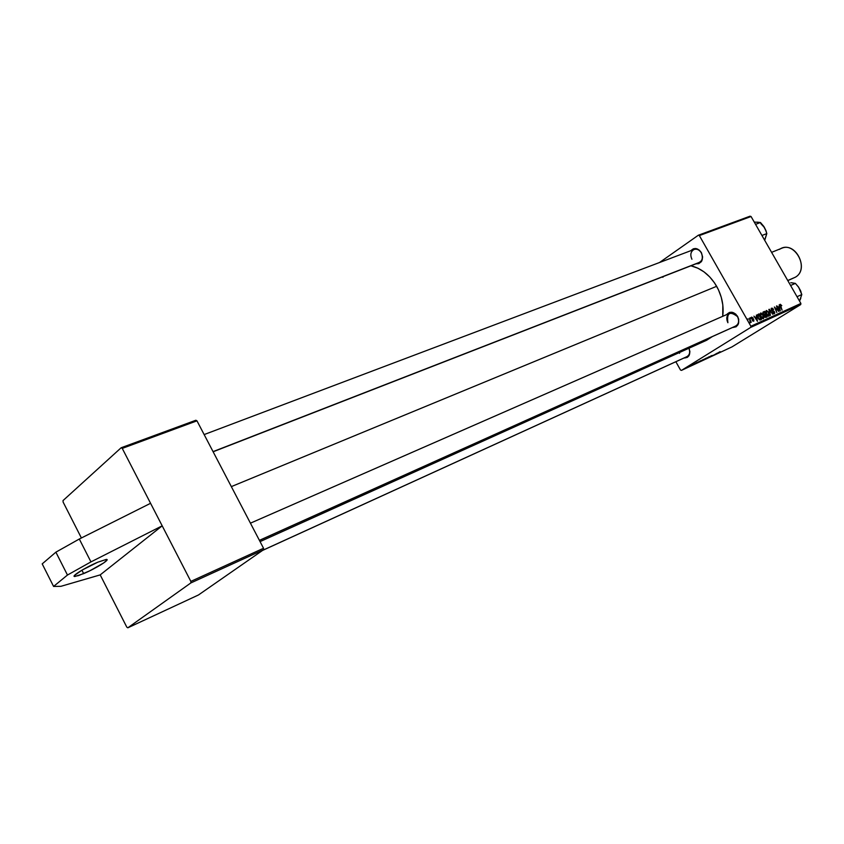 <?xml version="1.0" encoding="UTF-8"?>
<svg xmlns="http://www.w3.org/2000/svg" width="844" height="844" viewBox="0 0 844 844"><rect width="100%" height="100%" fill="white"/><g stroke="black" fill="none" stroke-linecap="round" stroke-linejoin="round"><path stroke-width="1.27" d="M83.651 573.614L75 576.463C69.925 577.053 85.444 567.326 97.788 562.199L106.175 559.445L107.04 559.962L103.749 562.916L89.833 570.776L78.503 575.608L74.346 576.389L74.61 575.302L82.142 570.059L97.788 562.199L106.239 559.445C111.144 558.95 95.9 568.487 83.651 573.614L81.91 570.185L83.651 573.614M691.922 259.256C689.949 254.73 690.687 251.449 694.127 249.444C696.944 248.663 699.317 249.782 701.28 252.799L699.476 250.246L695.783 248.516L693.304 248.822L690.919 250.657C694.422 247.303 697.904 247.936 701.364 252.588L701.28 252.799C703.242 257.325 702.524 260.585 699.117 262.6M735.019 326.333C738.69 324.529 739.523 321.29 737.519 316.616L735.715 314.063L731.948 312.238L729.406 312.449L726.663 314.601C730.239 310.93 733.9 311.552 737.635 316.447L737.519 316.616C729.828 310.782 726.61 312.818 727.887 322.714C725.967 318.41 726.61 315.245 729.838 313.208C732.824 312.238 735.388 313.377 737.519 316.616C739.439 320.91 738.806 324.075 735.609 326.111L259.435 540.403M679.209 352.623L679.557 353.309L679.209 352.623M716.651 286.295L231.33 486.619L716.651 286.295C710.068 275.239 701.491 268.403 690.919 265.797L697.882 268.202L704.044 271.905L709.688 276.885L714.562 282.94L718.476 289.83L721.261 297.288L722.823 305L722.728 316.321C724.025 306.045 722 296.033 716.651 286.295M260.058 541.616L706.27 340.427L712.283 336.608L706.607 340.269M63.1 502.043L81.393 537.976L63.1 502.043L63.026 500.576L63.1 502.043M150.57 503.298L122.253 448.396L121.156 447.753L63.026 500.576L121.156 447.753L122.253 448.396L190.839 581.389L263.539 548.262L196.968 420.839L122.253 448.396L196.968 420.839L195.861 420.249L121.156 447.753L195.861 420.249L196.968 420.839L263.539 548.262L263.518 549.76L190.86 582.93L127.824 627.809L198.477 594.967L263.518 549.76L263.539 548.262L190.839 581.389L162.196 525.833L100.193 574.891L126.779 627.103L127.824 627.809L190.86 582.93L190.839 581.389L190.86 582.93L263.518 549.76L198.477 594.967L127.824 627.809L126.779 627.103L100.193 574.891L60.926 586.316L53.583 586.432L42.2 563.887L53.583 586.432L67.467 575.038L55.883 552.166L42.2 563.887L55.883 552.166L67.467 575.038L90.952 561.904L79.304 539.021L55.883 552.166L79.304 539.021L90.952 561.904L162.196 525.833L150.57 503.298L79.304 539.021L150.57 503.298M750.042 216.191L698.326 235.233L659.491 262.537L698.326 235.233L699.349 235.582L750.886 326.238L800.893 303.46L751.054 216.507L699.349 235.582L698.326 235.233L750.042 216.191L751.054 216.507L750.042 216.191M763.229 314.063L762.934 312.269L764.59 311.362L767.069 316.954L765.065 317.144L763.229 314.063L765.698 317.46L767.069 316.954L764.59 311.362L763.103 312.058L763.229 314.063M757.522 314.696L758.999 313.873L761.478 319.486L760.033 319.992L758.84 319.137L757.574 316.785L757.522 314.696L758.207 318.209L760.159 319.992L761.478 319.486L758.999 313.873L757.522 314.696M751.614 317.091L753.259 318.114L752.025 317.555L751.645 318.125L753.703 319.602L753.787 321.216L752.236 320.425L753.618 320.266L751.54 318.8L751.255 317.449L751.424 318.61L751.877 317.587L753.259 318.114L751.614 317.091M750.464 318.663L750.464 317.703L750.464 318.663M749.788 319.971L749.43 318.156L751.244 322.281L750.516 321.585L750.4 322.746L749.788 319.971L750.116 322.703L750.516 321.585L751.244 322.281L749.43 318.156L749.788 319.971M780.215 304.262L781.787 305.623L780.373 305.296L782.05 310.149L779.898 304.99L780.215 304.262L782.05 310.149L780.51 304.906L781.787 305.623L780.215 304.262M779.276 306.583L780.299 310.94L776.828 305.866L778.105 307.1L779.276 306.583L778.105 307.1L776.828 305.866L780.299 310.94L779.223 304.8L779.276 306.583L777.904 307.438L779.276 306.583M748.048 319.749L748.048 318.779L748.048 319.749M770.456 315.413L769.317 309.242L772.851 314.327L769.475 310.128L770.456 315.413L769.475 310.128L772.851 314.327L768.873 309.442L770.456 315.413M771.374 310.191L771.184 308.429L772.587 308.282L773.579 309.495L772.049 308.735L771.638 309.885L774.032 311.267L774.845 312.913L774.191 313.778L773.199 313.419L772.482 312.491L773.98 313.113L774.191 312.069L771.374 310.191L771.859 308.788L773.579 309.495L771.532 308.166L771.374 310.191L774.191 312.069L773.463 310.898L771.374 310.181M777.63 309.558L776.491 306.024L778.949 311.552L775.087 307.659L776.839 312.512L774.381 306.973L778.242 310.856L774.381 306.973L776.839 312.512L775.087 307.659L778.949 311.552L776.491 306.024L777.63 309.558M756.435 316.859L757.448 321.321L753.924 316.152L755.222 317.407L756.435 316.859L755.222 317.407L753.924 316.152L757.448 321.321L756.403 315.034L756.435 316.859L755.011 317.745L756.435 316.859M760.898 316.838L760.064 314.116L761.045 312.997L763.081 314.854L763.968 317.65L763.134 318.758L761.436 317.65L763.43 318.694L763.968 317.428L763.081 314.854L760.602 313.061L760.898 316.838M766.489 314.306L765.656 311.847L766.468 310.486L768.399 311.942L769.538 315.118L768.715 316.226L767.027 315.118L769 316.162L769.528 314.907L768.641 312.343L766.183 310.56L766.489 314.306M750.717 327.398L681.467 370.389L731.959 346.905L800.713 304.578L750.717 327.398L750.886 326.238L699.349 235.582L751.054 216.507L800.893 303.46L800.713 304.578L800.893 303.46L750.886 326.238L750.717 327.398L681.467 370.389L680.486 369.999L681.467 370.389L731.959 346.905L800.713 304.578L750.717 327.398M694.169 363.869L690.086 366.212L694.169 363.869M720.101 351.653L714.9 354.67L720.101 351.653M713.159 355.25L709.646 357.118L713.159 355.25M709.15 356.906L711.798 355.535L709.15 356.906M703.2 360.114L709.044 356.79L703.2 360.114M702.229 360.304L706.365 358.056L702.229 360.304M717.168 353.182L713.127 355.493L717.168 353.182M696.595 362.92L700.752 360.662L696.595 362.92M697.007 362.392L692.787 364.903L697.007 362.392M691.331 365.009L687.786 367.077L691.331 365.009M689.073 366.148L690.076 365.6L689.073 366.148M686.647 367.277L687.66 366.718L686.647 367.277M687.354 367.045L684.706 368.533L687.354 367.045M675.854 361.728L680.486 369.999L675.854 361.728M689.042 348.192L689.907 351.737L688.999 355.651L687.332 357.392L683.935 358.046C689.126 357.708 690.835 354.427 689.042 348.192M737.635 316.447L738.722 319.37L738.479 323.737L736.116 326.797L732.455 327.535C738.331 326.944 740.061 323.252 737.635 316.447M701.364 252.588L702.63 257.009L701.691 261.165L698.853 263.644L695.91 263.845C701.976 263.444 703.801 259.699 701.364 252.588M662.856 277.317L663.405 276.505M703.727 341.409L699.412 342.4M686.415 356.875C689.58 355.366 690.413 352.497 688.926 348.245C690.36 352.159 689.685 354.965 686.921 356.674M698.104 262.864C702.303 261.345 703.358 257.99 701.28 252.799M705.099 358.869L701.839 360.641L705.099 358.869M716.514 353.552L713.813 355.113L716.514 353.552M701.353 360.704L699.032 361.96L701.353 360.704M703.4 359.481L700.794 360.884L703.4 359.481M699.497 361.475L696.216 363.258L699.497 361.475M693.515 364.239L690.782 365.821L693.515 364.239M697.766 362.097L693.367 364.576L697.766 362.097M772.176 311.109L772.83 310.708L772.176 311.109M772.756 311.341L773.463 310.898L772.756 311.341M774.391 313.715L774.507 311.89L774.043 313.082L772.482 312.491L774.391 313.715M773.336 313.525L774.043 313.082L773.336 313.525M779.434 307.279L779.94 310.423L778.21 307.881L779.434 307.279L778.506 307.701L780.225 310.254L779.434 307.279M752.025 318.705L753.523 320.045L753.46 320.752L752.236 320.425L753.787 321.216L753.829 319.792L752.025 318.705M752.046 319.254L752.574 318.926L752.046 319.254M752.848 321.131L753.492 320.731M756.593 317.576L757.089 320.783L755.327 318.199L756.593 317.576L755.633 318.009L757.384 320.604L756.593 317.576M757.437 314.844L758.999 313.873L757.437 314.844M758.925 314.685L760.834 318.99L759.547 319.792L760.834 318.99L759.473 319.749L760.317 319.222L759.326 319.644L759.822 319.338L758.25 318.283L758.313 314.97L758.925 314.685L757.912 315.382L758.165 317.238L759.473 319.19L760.834 318.99L758.925 314.685M763.335 317.819L763.968 317.428L763.335 317.819M760.824 313.768L760.866 315.867L762.385 317.956L763.44 317.439L762.712 314.981L763.134 318.03L762.354 318.515L763.081 318.061L760.961 316.933L760.887 313.725L762.712 314.981L761.372 313.683L760.064 314.242L760.866 313.736M762.87 312.428L764.59 311.362L762.87 312.428M764.812 315.139L765.223 316.7L766.426 316.458L765.656 314.717L766.426 316.458L765.17 317.238L766.426 316.458L765.097 317.175L765.824 316.722L764.221 315.709L765.656 314.717L764.189 315.529M764.527 312.174L765.36 314.063L764.042 314.886L765.36 314.063L763.925 314.823L764.622 314.39L763.261 314.116L763.546 312.649L762.87 313.071L764.527 312.174L763.451 312.765L763.504 313.757L764.189 314.474L765.36 314.063L764.527 312.174M768.905 315.297L769.528 314.907L768.905 315.297M766.405 311.257L766.869 314.211L768.757 315.477L768.283 312.47L768.705 315.508L767.934 315.983L768.652 315.529L766.552 314.411L766.468 311.214L767.903 311.911L766.858 311.151L765.656 311.731M53.583 586.432L60.926 586.316L100.193 574.891L162.196 525.833L90.952 561.904L67.467 575.038L53.583 586.432M259.403 540.35L736.168 325.816L259.403 540.35M800.734 291.117L798.593 287.118L801.8 294.567L799.521 301.076L800.808 298.185M797.021 296.708L801.8 294.567L797.021 296.708M792.01 282.846L795.386 283.384L790.585 285.483L795.386 283.384L798.719 287.35M799.732 300.548L801.8 294.567L800.165 289.872M799.458 300.96L800.344 299.42M790.754 282.687L795.386 283.384L798.593 287.129M687.406 356.421L262.832 550.246L687.406 356.421M757.205 222.151L760.465 222.51L755.549 224.367L760.465 222.51L764.58 227.69L760.792 223.607M754.758 222.099L760.465 222.51L763.672 226.266L765.951 230.634L763.82 226.487M765.234 228.988L766.816 233.598L761.932 235.487L766.816 233.598L764.886 239.759M764.58 227.69L763.788 226.487M765.951 230.634L766.816 233.598L764.622 240.181M213.047 451.624L700.035 262.115L213.047 451.624M779.487 249.391C793.634 239.084 810.578 268.508 795.438 277.17C809.417 269.32 795.945 241.553 781.47 248.358L771.595 252.345M787.726 280.503L795.438 277.17L787.726 280.503M787.8 280.619L795.438 277.17M74.483 575.45L75 576.463M688.936 355.757L262.611 550.404M701.311 261.745L213.131 451.772M774.106 313.05L773.347 313.535M758.239 315.023L757.332 315.593M763.134 318.03L762.354 318.515M764.917 315.065L764.189 315.508M763.609 312.596L762.87 313.061M768.705 315.508L767.934 315.983M766.468 311.214L765.656 311.721M250.425 523.174L732.022 312.248M798.181 286.549L801.009 291.834M766.204 231.372L763.44 225.939M694.127 249.444L204.142 434.576"/></g></svg>
